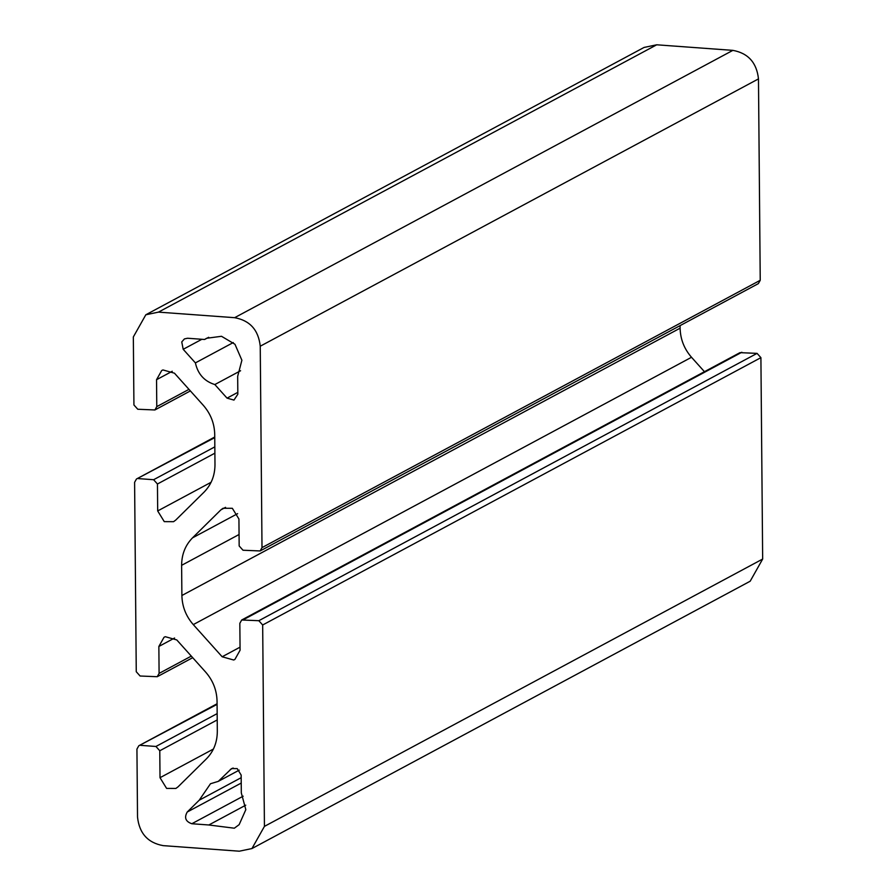 <?xml version="1.0" encoding="UTF-8"?>
<svg xmlns="http://www.w3.org/2000/svg" width="896" height="896" viewBox="0 0 896 896"><rect width="100%" height="100%" fill="white"/><g stroke="black" fill="none" stroke-linecap="round" stroke-linejoin="round"><path stroke-width="1.34" d="M260.131 550.95L758.363 283.618L760.234 280.291L262.002 547.624L260.131 550.95L243.006 550.234L239.165 545.955L238.93 519.008L232.333 508.301L223.037 508.267L220.875 509.869L192.528 537.846C185.326 545.205 181.686 554.355 181.619 565.32L181.888 595.504C182.146 606.491 185.942 616.19 193.278 624.602L222.152 656.768L233.654 660.005L234.886 659.456L240.072 650.25L239.837 623.314L241.707 619.987L739.939 352.654L757.064 353.371L258.832 620.704L262.674 624.982L760.906 357.65L757.064 353.371M262.002 547.624L260.243 346.214L758.475 78.893L760.234 280.291M680.086 325.618L680.109 328.171C680.378 339.158 684.174 348.869 691.51 357.28L704.458 371.694M760.906 357.65L762.664 559.048L264.432 826.381L262.674 624.982M264.432 826.381L251.944 848.557L750.176 581.224L762.664 559.048M656.712 44.8L644.056 47.443L145.824 314.776L158.48 312.122L656.712 44.8L732.861 50.366L234.629 317.688C249.95 320.499 258.496 330.019 260.243 346.214M758.475 78.893C756.717 62.686 748.182 53.178 732.861 50.366M258.832 620.704L241.707 619.987M191.307 656.118L159.096 673.4L157.226 676.715L140.101 676.01L136.259 671.731L134.602 482.328L136.472 479.002L214.749 437.629M251.944 848.557L239.288 851.2L163.139 845.634C147.818 842.822 139.283 833.314 137.525 817.107L136.931 749.09L138.802 745.763L217.078 704.379M188.978 389.357L156.778 406.638L154.896 409.965L137.771 409.248L133.93 404.97L133.336 336.952L145.824 314.776M208.835 824.981L191.822 823.738C185.573 821.554 184.038 817.645 187.23 812.022L199.214 800.206L210.482 783.754L218.31 781.357L231.594 768.578L237.182 768.6L241.158 775.051L241.315 792.926L245.829 809.659L239.154 824.645L234.326 828.206L208.835 824.981L245.739 805.179M239.21 770.146L218.31 781.357M241.181 777.683L199.214 800.206M187.589 338.24L204.602 339.483L206.595 338.274L221.502 336.291L234.965 344.266L241.898 360.237L237.675 376.331L237.832 394.218L233.968 400.086L227.046 398.138L214.838 384.552C204.344 381.293 197.87 374.069 195.395 362.891L183.198 349.306L181.754 341.936L184.419 338.912L187.589 338.24M208.701 337.288L204.602 339.483M240.587 370.742L214.838 384.552M233.296 342.552L195.395 362.891M159.096 673.4L158.861 646.453L164.046 637.246L165.278 636.698L176.781 639.934L205.654 672.101C212.99 680.512 216.787 690.211 217.056 701.21L217.314 731.382C217.246 742.347 213.606 751.509 206.405 758.856L178.058 786.834L175.896 788.435L166.6 788.402L160.014 777.694L159.779 750.758L155.938 746.469L140.706 745.36M156.778 406.638L156.542 379.702L161.717 370.496L162.949 369.947L174.451 373.184L203.325 405.339C210.661 413.762 214.458 423.461 214.726 434.448L214.984 464.621C214.917 475.586 211.277 484.747 204.086 492.106L175.728 520.083L173.566 521.685L164.27 521.64L157.685 510.944L157.45 483.997L153.608 479.718L138.376 478.61M234.629 317.688L158.48 312.122M741.832 352.262L243.611 619.584M243.174 796.186L191.822 823.738M233.117 768.018L230.283 769.541M241.226 783.059L187.23 812.022M237.821 392.358L227.046 398.138M201.858 339.293L183.198 349.306M237.608 513.654L192.528 537.846M225.568 507.349L220.875 509.869M240.038 647.17L222.152 656.768M691.51 357.28L193.278 624.602M680.109 328.171L181.888 595.504M239.064 534.509L181.619 565.32M213.427 749.034L160.014 777.694M217.213 719.936L159.779 750.758M217.157 713.619L155.938 746.469M174.586 638.019L158.861 646.453M211.098 482.283L157.685 510.944M214.883 453.174L157.45 483.997M214.827 446.869L153.608 479.718M172.256 371.269L156.542 379.702M217.078 703.763L138.802 745.763M214.749 437.013L136.472 479.002M157.226 676.715L192.707 657.686M154.896 409.965L190.378 390.925"/></g></svg>
